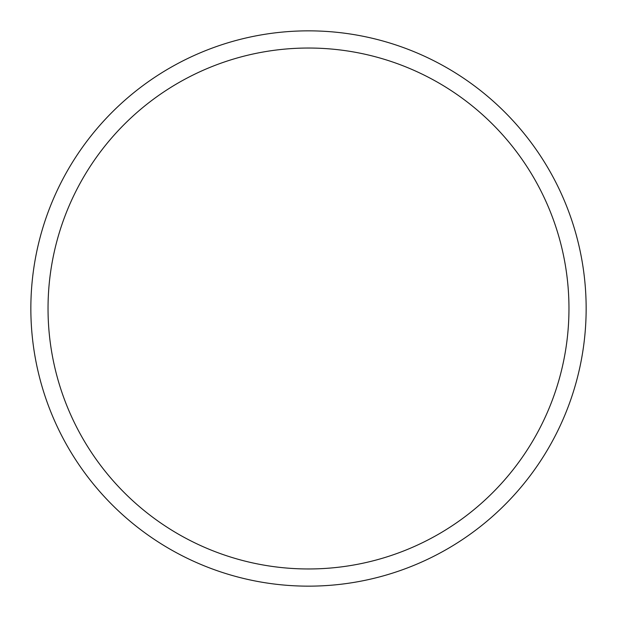 <?xml version="1.0" encoding="UTF-8"?>
<svg xmlns="http://www.w3.org/2000/svg" width="617" height="617" viewBox="0 0 617 617"><rect width="100%" height="100%" fill="white"/><g stroke="black" fill="none" stroke-linecap="round" stroke-linejoin="round"><path stroke-width="0.93" d="M308.5 30.85A277.65 277.65 0 0 1 586.15 308.5A277.65 277.65 0 0 1 308.5 586.15A277.65 277.65 0 0 1 30.85 308.5A277.65 277.65 0 0 1 308.5 30.85M308.5 48.033A260.467 260.467 0 0 1 568.967 308.5A260.467 260.467 0 0 1 308.5 568.967A260.467 260.467 0 0 1 48.033 308.5A260.467 260.467 0 0 1 308.5 48.033"/></g></svg>
